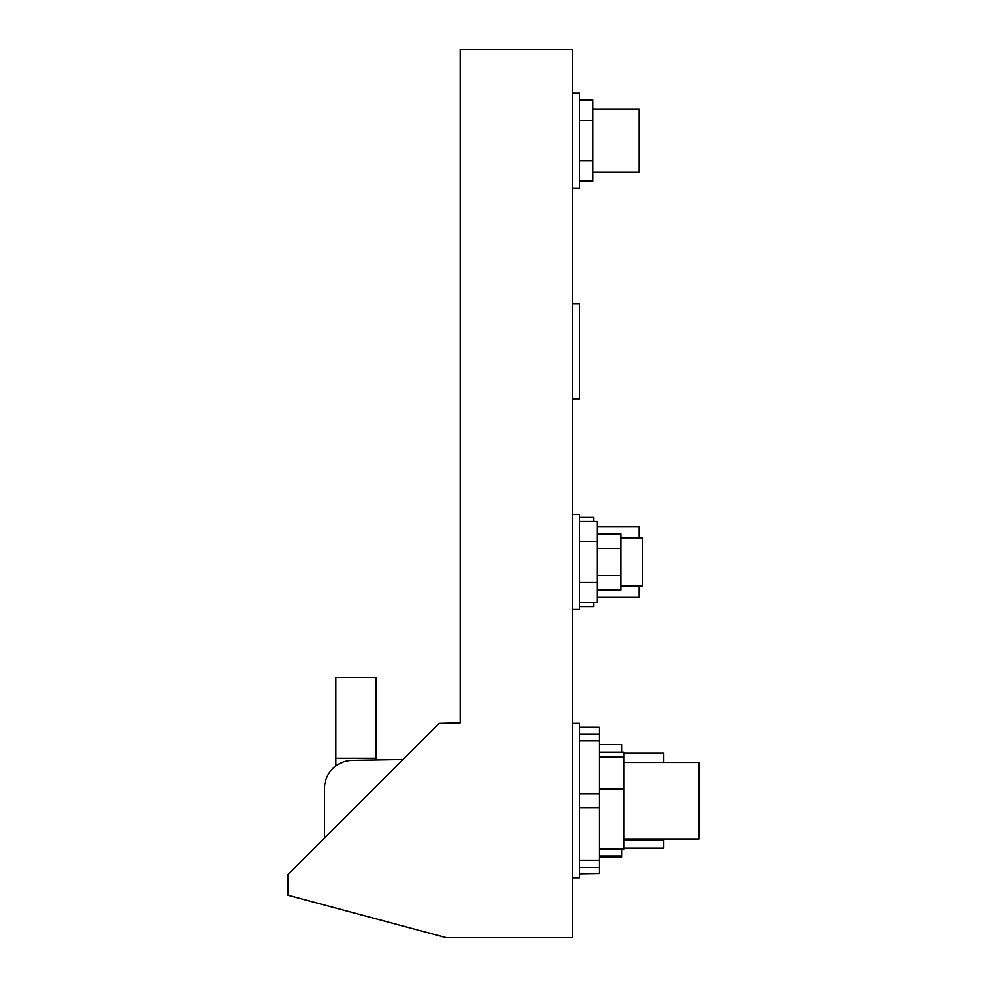<?xml version="1.0" encoding="UTF-8"?>
<svg xmlns="http://www.w3.org/2000/svg" width="987" height="987" viewBox="0 0 987 987"><rect width="100%" height="100%" fill="white"/><g stroke="black" fill="none" stroke-linecap="round" stroke-linejoin="round"><path stroke-width="1.48" d="M579.517 873.779L599.183 873.779L579.517 874.1M599.183 855.939L621.65 855.939L621.65 856.901L599.183 856.901M623.759 840.517L663.782 840.517L663.782 848.117L623.759 848.117M623.759 753.315L663.782 753.315L663.782 762.445M599.183 744.543L621.65 744.543L621.65 752.267M579.517 727.333L599.183 727.333L579.517 727.666M663.782 840.517L663.782 838.987M621.65 855.939L621.65 849.165M599.183 849.165L623.759 849.165L623.759 752.267L599.183 752.267L599.183 727.666M599.183 873.779L599.183 793.844L579.517 793.844L579.517 867.425L599.183 867.425M597.073 526.861L639.206 526.861L639.206 537.742M639.206 586.192L639.206 597.073L597.073 597.073M593.569 521.42L593.569 517.373L579.517 517.373M579.517 606.561L593.569 606.561L593.569 602.514M599.183 789.156L623.759 789.156M623.759 838.987L698.895 838.987L698.895 762.445L623.759 762.445M599.183 756.881L623.759 756.881M599.183 793.844L599.183 734.007L579.517 734.007M599.183 740.892L579.517 740.892M599.183 807.6L579.517 807.6M599.183 860.553L579.517 860.553M592.866 109.039L639.206 109.039L639.206 172.231L592.866 172.231M579.517 120.365L592.866 120.365L592.866 100.094L579.517 100.094M592.866 120.365L592.866 160.906L579.517 160.906M592.866 160.906L592.866 181.176L579.517 181.176M572.497 723.434L579.517 723.434L579.517 877.998L572.497 877.998M572.497 514.511L579.517 514.511L579.517 609.423L572.497 609.423M572.497 303.848L579.517 303.848L579.517 398.76L572.497 398.76M572.497 93.185L579.517 93.185L579.517 188.098L572.497 188.098M335.851 765.924L335.851 758.263L376.158 758.263L376.158 759.965L403.054 759.496L352.112 760.385A28.092 28.092 0 0 0 324.513 788.477L324.513 838.037M335.851 758.263L335.851 677.514L376.158 677.514L376.158 758.263M572.497 937.65L572.497 49.35L460.139 49.35L460.139 722.928L439.079 723.471L288.105 874.445L288.105 895.283L446.21 937.65L572.497 937.65M597.073 575.569L620.946 575.569L620.946 590.053L597.073 590.053M620.946 537.742L642.364 537.742L642.364 586.192L620.946 586.192M597.073 533.881L620.946 533.881L620.946 548.365L597.073 548.365M620.946 575.569L620.946 548.365M579.517 602.514L597.073 602.514L597.073 521.42L579.517 521.42M597.073 541.69L579.517 541.69M597.073 582.231L579.517 582.231"/></g></svg>
